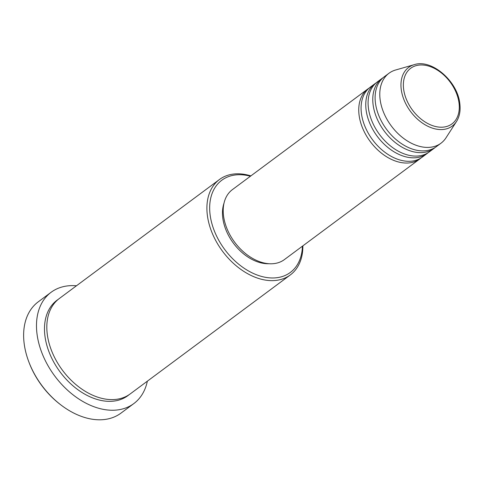 <?xml version="1.0" encoding="UTF-8"?>
<svg xmlns="http://www.w3.org/2000/svg" width="484" height="484" viewBox="0 0 484 484"><rect width="100%" height="100%" fill="white"/><g stroke="black" fill="none" stroke-linecap="round" stroke-linejoin="round"><path stroke-width="0.73" d="M421.068 157.941A43.584 29.554 -126.6 0 1 419.93 158.855A43.584 29.554 -126.6 0 1 383.6 154.765A43.584 29.554 -126.6 0 1 359.104 115.295A43.584 29.554 -126.6 0 1 367.937 88.899A43.584 29.554 -126.6 0 1 369.141 88.07M428.08 152.732A43.584 29.554 -126.6 0 1 426.942 153.646L422.272 157.118A43.584 29.554 -126.6 0 1 385.936 153.029A43.584 29.554 -126.6 0 1 361.439 113.558A43.584 29.554 -126.6 0 1 370.278 87.162L374.949 83.684A43.584 29.554 -126.6 0 1 376.153 82.861M426.942 153.646A43.584 29.554 -126.6 0 1 390.612 149.55A43.584 29.554 -126.6 0 1 366.116 110.086A43.584 29.554 -126.6 0 1 374.949 83.684M435.092 147.523A43.584 29.554 -126.6 0 1 433.954 148.437L429.278 151.909A43.584 29.554 -126.6 0 1 392.947 147.814A43.584 29.554 -126.6 0 1 368.451 108.349A43.584 29.554 -126.6 0 1 377.284 81.947L381.961 78.475A43.584 29.554 -126.6 0 1 383.159 77.652M433.954 148.437A43.584 29.554 -126.6 0 1 397.624 144.341A43.584 29.554 -126.6 0 1 373.128 104.877A43.584 29.554 -126.6 0 1 381.961 78.475M440.966 143.222L436.29 146.694A43.584 29.554 -126.6 0 1 399.959 142.605A43.584 29.554 -126.6 0 1 375.463 103.14A43.584 29.554 -126.6 0 1 384.296 76.738L388.973 73.265A43.584 29.554 -126.6 0 1 395.646 69.992L414.256 64.656A36.542 24.781 -126.6 0 0 401.254 89.534A36.542 24.781 -126.6 0 0 425.375 124.945A36.542 24.781 -126.6 0 0 456.503 121.496L446.024 137.777A43.584 29.554 -126.6 0 1 440.966 143.222A43.584 29.554 -126.6 0 1 404.63 139.132A43.584 29.554 -126.6 0 1 380.14 99.668A43.584 29.554 -126.6 0 1 388.973 73.265M250.434 176.23A57.451 38.962 53.4 0 0 210.141 215.041A57.451 38.962 53.4 0 0 258.686 275.559A57.451 38.962 53.4 0 0 302.421 246.187M302.875 245.854A59.429 40.305 -126.6 0 1 290.333 274.918A59.429 40.305 -126.6 0 1 240.79 269.34A59.429 40.305 -126.6 0 1 207.388 215.519A59.429 40.305 -126.6 0 1 219.433 179.522A59.429 40.305 -126.6 0 1 250.881 175.892M51.11 292.282L38.254 301.834A69.333 47.021 53.4 0 0 24.2 343.834A69.333 47.021 53.4 0 0 28.852 361.917A69.333 47.021 53.4 0 0 60.724 404.805A69.333 47.021 53.4 0 0 120.97 413.13L133.826 403.577A69.333 47.021 -126.6 0 1 76.024 397.068A69.333 47.021 -126.6 0 1 37.056 334.281A69.333 47.021 -126.6 0 1 51.11 292.282A69.333 47.021 -126.6 0 1 76.454 285.784M290.333 274.918L130.25 393.891A59.429 40.305 -126.6 0 1 80.707 388.313A59.429 40.305 -126.6 0 1 47.305 334.492A59.429 40.305 -126.6 0 1 59.357 298.495L219.433 179.522M419.93 158.855L284.386 259.593A43.584 29.554 -126.6 0 1 248.056 255.498A43.584 29.554 -126.6 0 1 223.56 216.033A43.584 29.554 -126.6 0 1 232.393 189.631L367.937 88.899M269.037 263.719A41.6 28.211 -126.6 0 1 222.809 218.163A41.6 28.211 -126.6 0 1 224.013 203.141M60.724 404.805L60.095 404.321A67.355 45.678 -126.6 0 1 29.131 362.661L28.852 361.917M147.354 381.18A69.333 47.021 -126.6 0 1 133.826 403.577M459.007 102.904A34.63 23.486 53.4 0 0 427.33 65.715A34.63 23.486 53.4 0 0 403.65 89.268A34.63 23.486 53.4 0 0 435.328 126.457A34.63 23.486 53.4 0 0 459.007 102.904M129.065 394.726A59.429 40.305 -126.6 0 1 79.201 390.636A59.429 40.305 -126.6 0 1 44.97 336.229A59.429 40.305 -126.6 0 1 58.207 299.39M456.503 121.496C459.594 116.535 460.695 110.54 459.8 103.515C457.622 81.27 431.722 58.703 414.256 64.656"/></g></svg>
